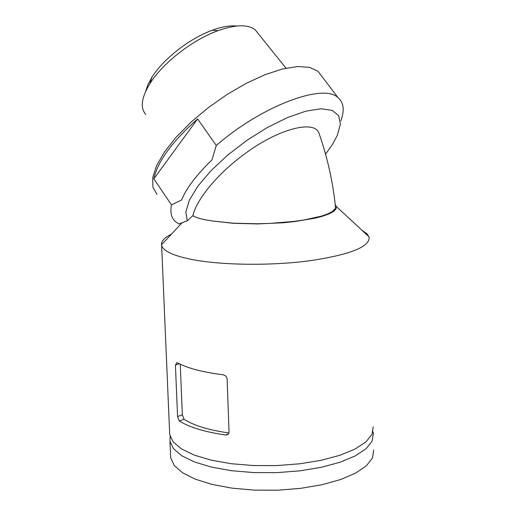 <?xml version="1.0" encoding="UTF-8"?>
<svg xmlns="http://www.w3.org/2000/svg" width="516" height="516" viewBox="0 0 516 516"><rect width="100%" height="100%" fill="white"/><g stroke="black" fill="none" stroke-linecap="round" stroke-linejoin="round"><path stroke-width="0.77" d="M335.245 204.684L336.393 206.574L336.013 208.986L333.613 211.425L329.221 213.824L322.913 216.114L314.85 218.216L294.372 221.622L282.568 222.802L257.619 223.931L233.516 223.318L213.211 221.067L233.58 223.209L257.542 223.75L269.984 223.383L293.901 221.416L304.634 219.874L322.081 215.946L328.318 213.676L332.652 211.302L335.039 208.877L335.439 206.497C332.826 181.503 327.331 157.038 318.952 133.102C314.657 120.551 282.826 127.613 250.924 149.44C219.177 171.086 196.835 198.705 192.861 215.682L187.282 220.764L185.818 211.941L189.385 200.144L197.931 186.083L211.018 170.673L227.808 154.994L247.132 140.204L267.572 127.394L287.618 117.493L305.833 111.166L320.971 108.773L332.104 110.347L338.651 115.629L340.379 124.143L337.374 135.231L332.498 144.37L325.557 154.161M171.441 234.148C164.54 237.566 161.237 241.101 161.534 244.765L161.624 245.294C163.017 250.873 172.808 255.549 190.997 259.322C220.268 265.192 269.294 265.966 308.375 260.948C349.313 254.949 369.572 247.074 369.159 237.321L367.102 233.851L361.877 230.181M213.211 221.067C203.078 219.7 196.299 217.907 192.861 215.682M171.48 204.891L181.529 200.034C186.534 188.056 196.68 174.679 211.973 159.895L216.301 145.473L197.602 118.938L153.858 178.813L171.48 204.891C170.035 212.218 171.293 217.746 175.253 221.467L178.923 223.976L187.282 220.764M228.936 432.963C208.703 430.086 193.745 425.519 184.057 419.263L182.341 414.774L180.258 364.251M177.569 416.535L175.421 365.051L176.911 362.548C187.173 368.153 202.691 372.242 223.454 374.816L225.95 376.106L227.124 378.776L229.052 432.305L228.078 434.337L225.673 435.014C205.02 432.021 189.578 427.364 179.342 421.024L177.569 416.535L182.341 414.774M153.858 178.813C157.49 161.618 172.067 141.661 197.602 118.938M145.602 91.48L147.886 84.708L151.885 77.316C163.179 59.043 189.733 38.319 212.405 30.199C221.925 26.742 229.994 25.355 236.612 26.039M145.751 114.41C140.03 107.818 141.416 97.556 149.904 83.631C162.559 63.178 192.513 39.803 217.971 30.67C235.296 24.562 247.661 24.22 255.052 29.631L258.632 34.088M157.006 194.358L152.91 187.276L152.71 177.581L156.567 165.662L164.436 152.02L176.04 137.314L190.849 122.298L208.129 107.779L226.956 94.538L246.326 83.289L265.185 74.633L282.549 68.97L297.551 66.525L309.516 67.332L317.966 71.227L322.197 76.807M216.301 145.473C261.328 106.128 323.016 82.979 337.954 97.576C343.779 102.503 344.746 110.269 340.857 120.867M169.583 431.847L169.7 434.607L173.266 442.025L181.574 449.004L194.403 455.17L211.244 460.175L231.316 463.716L253.595 465.561L276.886 465.587L299.893 463.781L321.339 460.259L340.083 455.228L355.169 448.991L365.941 441.922L371.991 434.395L373.223 426.79M170.564 454.886L170.686 457.763L174.26 465.49L182.561 472.772L195.37 479.216L212.173 484.453L232.206 488.175L254.433 490.135L277.666 490.2L300.609 488.362L321.997 484.724L340.689 479.519L355.737 473.056L366.47 465.703L372.5 457.879L373.719 449.965M170.151 436.504L169.983 441.238L173.55 448.739L181.858 455.809L194.68 462.052L211.508 467.122L231.568 470.715L253.84 472.592L277.111 472.63L300.099 470.818L321.526 467.257L340.25 462.181L355.33 455.88L366.089 448.727L372.139 441.115L373.365 433.421L372.978 431.686M179.252 363.767L175.421 365.051M228.472 433.904L225.673 435.014M184.057 419.263L179.342 421.024M182.316 222.506L161.534 244.765M336.393 206.574L369.011 236.792M226.331 435.04L228.053 434.356M151.885 77.316L149.904 83.631M212.405 30.199L217.971 30.67M255.052 29.631L285.987 68.17M317.966 71.227L337.954 97.576M161.624 245.294L169.7 434.607M169.983 441.238L170.686 457.763"/></g></svg>
